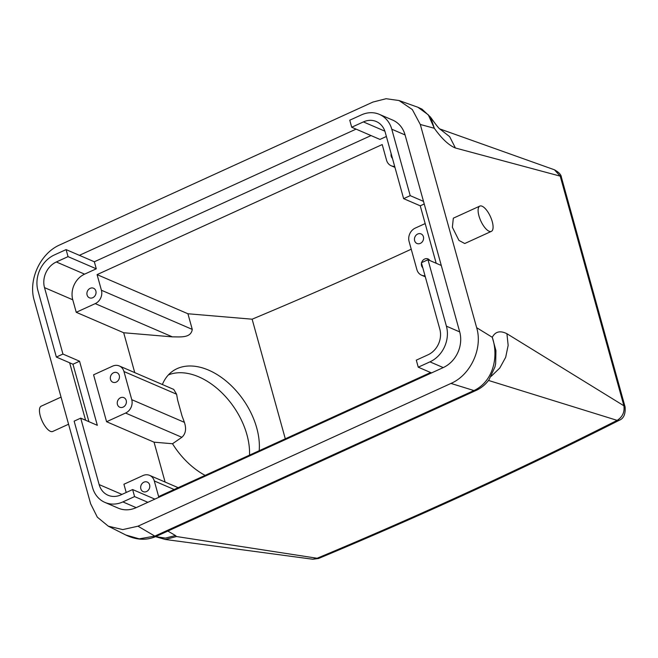 <?xml version="1.0" encoding="UTF-8"?>
<svg xmlns="http://www.w3.org/2000/svg" width="658" height="658" viewBox="0 0 658 658"><rect width="100%" height="100%" fill="white"/><g stroke="black" fill="none" stroke-linecap="round" stroke-linejoin="round"><path stroke-width="0.99" d="M68.572 424.229L52.706 431.467A13.892 5.272 -114.5 0 1 46.792 428.424A13.892 5.272 -114.5 0 1 40.122 415.321A13.892 5.272 -114.5 0 1 41.174 406.183L61.054 397.111M485.456 228.334A13.892 5.272 -114.5 0 1 478.777 215.232A13.892 5.272 -114.5 0 1 479.83 206.094A13.892 5.272 -114.5 0 1 485.744 209.137A13.892 5.272 -114.5 0 1 492.414 222.248A13.892 5.272 -114.5 0 1 491.361 231.377A13.892 5.272 -114.5 0 1 485.456 228.334M491.361 231.377L464.737 243.526L458.955 240.425L452.367 227.281L453.321 218.185L479.83 206.094M425.175 223.572L415.256 228.096A10.421 8.891 -66.7 0 0 409.087 241.478L416.892 269.607A10.421 8.891 -66.7 0 0 421.539 275.176A10.421 8.891 -66.7 0 0 425.019 275.792M415.798 242.703A5.206 4.45 -66.7 0 0 416.958 243.485A5.206 4.45 -66.7 0 0 422.732 241.19A5.206 4.45 -66.7 0 0 422.247 234.7A5.206 4.45 -66.7 0 0 421.087 233.919A5.206 4.45 -66.7 0 0 415.313 236.214A5.206 4.45 -66.7 0 0 415.798 242.703M421.507 263.118A5.206 4.45 -66.7 0 0 422.732 267.716A5.206 4.45 -66.7 0 0 422.798 267.781M429.847 260.543A5.206 4.45 -66.7 0 0 429.189 259.713A5.206 4.45 -66.7 0 0 428.021 258.931A5.206 4.45 -66.7 0 0 421.63 262.632M285.301 438.812L252.129 319.196L187.925 313.759L192.259 329.395C190.993 338.451 179.757 336.764 172.388 336.871L123.696 332.751L76.238 312.295L72.767 299.793L44.514 287.62L62.938 354.053L79.552 361.217L72.972 364.219L56.358 357.055L37.934 290.622A27.792 23.721 -66.7 0 1 54.392 254.934L66.088 249.604L68.037 256.636L56.341 261.974A19.97 17.05 -66.7 0 0 44.514 287.62M411.225 249.201A2066.827 738.515 -15.5 0 1 252.129 319.196M436.18 263.274L420.248 205.814L403.625 198.65L385.201 132.217A19.97 17.05 113.3 0 0 376.294 121.541A19.97 17.05 113.3 0 0 363.405 121.911L384.881 131.164M459.703 331.903L441.279 265.47L427.98 259.737L421.4 262.739L439.824 329.173A19.97 17.05 -66.7 0 1 427.996 354.818L416.3 360.156L418.249 367.189L429.945 361.859A27.792 23.721 -66.7 0 0 446.404 326.171L459.703 331.903A27.792 23.721 113.3 0 1 443.245 367.583L429.945 361.859M430.62 372.527L158.636 496.584L154.301 480.957A10.421 8.891 -66.7 0 0 149.654 475.389A10.421 8.891 -66.7 0 0 142.926 475.578L123.918 484.247L126.204 492.48M162.378 384.519A64.262 41.66 -124.5 0 1 172.931 370.997A64.262 41.66 -124.5 0 1 193.296 366.119A64.262 41.66 -124.5 0 1 259.203 450.714M205.123 475.38A64.262 41.66 -124.5 0 1 172.511 443.739L154.046 442.176L106.58 421.72L125.588 413.051L181.871 437.299C185.704 433.844 186.543 428.86 184.404 422.354L182.027 415.938L177.627 400.056L176.599 394.216L173.745 389.421L119.304 365.963A10.421 8.891 113.3 0 1 123.959 371.531L131.756 399.669A10.421 8.891 113.3 0 1 125.588 413.051M165.1 482.043L154.046 442.176M134.75 372.617L123.696 332.751M394.677 166.375A10.421 8.891 113.3 0 1 391.189 165.758A10.421 8.891 113.3 0 1 386.542 160.19L382.208 144.554L97.08 274.616L187.925 313.759M371.03 135.573L94.341 261.777L96.29 268.809L84.594 274.147A19.97 17.05 -66.7 0 0 72.767 299.793M97.08 274.616L101.414 290.244A10.421 8.891 -66.7 0 1 95.245 303.626L76.238 312.295M386.386 136.486L379.962 139.422L351.701 127.241L363.405 121.911M391.165 153.701A5.206 4.45 -66.7 0 0 392.39 158.298A5.206 4.45 -66.7 0 0 392.456 158.356M94.703 289.018A5.206 4.45 -66.7 0 0 93.535 288.237A5.206 4.45 -66.7 0 0 87.769 290.532A5.206 4.45 -66.7 0 0 88.254 297.021A5.206 4.45 -66.7 0 0 89.414 297.803A5.206 4.45 -66.7 0 0 95.188 295.508A5.206 4.45 -66.7 0 0 94.703 289.018M379.386 114.369L392.678 120.093A27.792 23.721 113.3 0 1 405.081 134.939L423.505 201.381L410.205 195.648L391.781 129.215A27.792 23.721 -66.7 0 0 379.386 114.369A27.792 23.721 -66.7 0 0 361.448 114.879L349.752 120.208L351.701 127.241M410.205 195.648L403.625 198.65M424.229 203.996L420.248 205.814M427.98 259.737L446.404 326.171M142.005 490.86A5.206 4.45 -66.7 0 0 143.173 491.641A5.206 4.45 -66.7 0 0 148.938 489.338A5.206 4.45 -66.7 0 0 148.461 482.849A5.206 4.45 -66.7 0 0 147.293 482.067A5.206 4.45 -66.7 0 0 141.519 484.362A5.206 4.45 -66.7 0 0 142.005 490.86M172.511 443.739L181.871 437.299M106.58 421.72L93.576 374.821L112.584 366.152A10.421 8.891 113.3 0 1 119.304 365.963M418.249 367.189L431.541 372.921L136.181 507.647A27.792 23.721 -66.7 0 1 118.251 508.157L104.951 502.424A27.792 23.721 -66.7 0 1 92.556 487.578L74.132 421.145L80.712 418.143L97.326 425.307L79.552 361.217M80.712 418.143L99.136 484.576A19.97 17.05 -66.7 0 0 108.044 495.252A19.97 17.05 -66.7 0 0 120.932 494.882L132.628 489.552L154.86 499.126M94.341 261.777L66.088 249.604M96.29 268.809L68.037 256.636M441.279 265.47L423.505 201.381M431.541 372.921L443.245 367.583M147.877 502.309L134.577 496.584L132.628 489.552M118.596 406.447A5.206 4.45 -66.7 0 0 119.756 407.228A5.206 4.45 -66.7 0 0 125.53 404.933A5.206 4.45 -66.7 0 0 125.045 398.435A5.206 4.45 -66.7 0 0 123.885 397.654A5.206 4.45 -66.7 0 0 118.111 399.949A5.206 4.45 -66.7 0 0 118.596 406.447M118.111 373.423A5.206 4.45 -66.7 0 0 116.951 372.642A5.206 4.45 -66.7 0 0 111.177 374.945A5.206 4.45 -66.7 0 0 111.663 381.434A5.206 4.45 -66.7 0 0 112.822 382.216A5.206 4.45 -66.7 0 0 118.596 379.921A5.206 4.45 -66.7 0 0 118.111 373.423M56.358 357.055L62.938 354.053M72.972 364.219L88.912 421.679M104.951 502.424A27.792 23.721 -66.7 0 0 122.882 501.914L134.577 496.584M85.589 420.248L69.649 362.78M399.044 100.534L386.106 98.716L372.946 102.056L59.952 244.825C40.097 253.363 27.99 280.16 34.274 300.558L90.631 503.773L97.318 517.155L108.315 526.194L122.783 529.591L137.983 526.194L450.977 383.425C470.848 374.879 482.939 348.082 476.655 327.692L420.298 124.477L434.313 128.269L428.317 114.837L417.879 107.254L399.044 100.534L412.327 109.565L420.298 124.477M312.813 559.242L317.123 558.255A10.421 3.232 -112.7 0 0 318.538 558.494C423.76 514.531 523.998 468.463 619.252 420.281C623.685 418.529 625.635 414.088 625.1 406.965L561.414 177.323A10.421 3.726 164.5 0 0 560.213 176.138L455.418 148.001C448.871 145.36 441.839 138.789 434.313 128.269L430.661 117.264L422.017 109.154L417.879 107.254M155.502 536.673L165.322 539.47L176.484 536.525L317.123 558.255A2073.777 740.998 164.5 0 0 617.146 420.363C622.509 416.983 624.755 412.122 623.899 405.78L506.923 333.721C500.179 330.349 495.293 331.542 492.283 337.299L476.655 327.692M495.655 363.677L495.943 350.665L492.283 337.299C498.871 356.809 493.196 380.291 475.537 389.766L473.941 390.556L450.977 383.425M125.843 535.02L139.233 538.853L154.844 536.106L137.983 526.194M455.418 148.001L449.661 136.675L440.128 129.182M625.1 406.965A10.421 3.726 164.5 0 0 623.899 405.78L560.213 176.138L554.431 169.789M491.189 376.327L499.792 368.019L505.681 357.286L508.157 345.384L506.923 333.721M619.252 420.281L617.146 420.363L488.499 380.439M495.663 363.644L494.915 367.016L489.091 379.633C486.098 383.918 482.141 387.348 477.215 389.914L475.537 389.766M475.668 390.655L473.941 390.556L154.844 536.106A10.421 3.948 65.5 0 0 156.571 536.204L477.215 389.914M153.248 536.78L156.571 536.204M155.601 536.632L165.413 538.096L175.472 535.538L167.839 531.064M176.484 536.525L175.472 535.538M356.068 129.124L79.388 255.329M168.399 374.912A64.262 41.66 -124.5 0 1 183.492 372.856A64.262 41.66 -124.5 0 1 249.53 455.122M154.301 480.957L174.156 489.511M131.756 399.669L184.404 422.354M123.959 371.531L176.599 394.216M95.245 303.626L172.388 336.871M101.414 290.244L192.259 329.395M121.96 494.413L99.136 484.576M84.594 274.147L56.341 261.974M405.081 134.939L391.781 129.215M136.181 507.647L122.882 501.914M421.539 275.176L425.298 276.804M391.189 165.758L394.956 167.379M149.654 475.389L178.17 487.677M155.049 536.862C145.805 540.522 136.14 539.947 126.056 535.127L108.315 526.194M439.84 128.935L554.423 169.789C558.881 172.24 561.216 174.748 561.414 177.323M440.515 129.494C439.536 129.281 436.386 125.407 431.064 117.872M165.322 539.47L312.83 559.242L318.538 558.494"/></g></svg>
